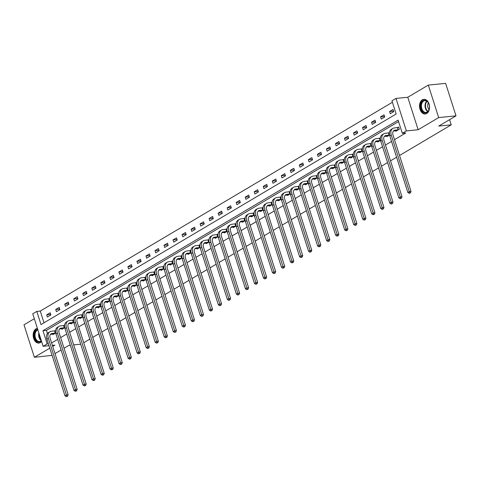 <?xml version="1.0" encoding="UTF-8"?>
<svg xmlns="http://www.w3.org/2000/svg" width="480" height="480" viewBox="0 0 480 480"><rect width="100%" height="100%" fill="white"/><g stroke="black" fill="none" stroke-linecap="round" stroke-linejoin="round"><path stroke-width="0.72" d="M422.346 99.798A7.374 4.986 -95.7 0 0 419.736 108.252A7.374 4.986 -95.7 0 0 425.256 113.982A7.374 4.986 -95.7 0 0 426.714 113.496A7.374 4.986 -95.7 0 0 429.324 105.048A7.374 4.986 -95.7 0 0 423.804 99.312A7.374 4.986 -95.7 0 0 422.346 99.798M37.416 328.41A7.374 4.986 -95.7 0 0 35.964 328.896A7.374 4.986 -95.7 0 0 33.36 337.344A7.374 4.986 -95.7 0 0 38.874 343.08A7.374 4.986 -95.7 0 0 40.332 342.594A7.374 4.986 -95.7 0 0 41.586 341.478M391.95 100.836L396 98.436L406.368 130.92L402.318 133.32L398.112 120.15L42.966 330.726L47.172 343.896L43.122 346.296L32.754 313.812L36.804 311.412L41.004 324.582L396.15 114.006L391.95 100.836M407.778 97.266L418.146 129.75L438.678 117.576L456 115.854L445.632 83.37L428.31 85.092L407.778 97.266L396 98.436M34.314 318.702L24 324.816L34.368 357.3L49.77 348.168M392.412 102.27L40.266 311.064L36.804 311.412M438.678 117.576L428.31 85.092M52.068 355.362L34.368 357.3M456 115.854L438.762 126.078L451.236 124.842L449.58 119.664M451.236 124.842L399.552 155.484M396.6 157.23L390.528 160.836M387.576 162.582L381.504 166.182M378.552 167.934L372.48 171.534M369.534 173.286L363.456 176.886M360.51 178.632L354.432 182.238M351.486 183.984L345.408 187.584M342.462 189.336L336.39 192.936M333.438 194.682L327.366 198.288M324.414 200.034L318.342 203.634M315.39 205.386L309.318 208.986M306.366 210.732L300.294 214.338M297.348 216.084L291.27 219.684M288.324 221.436L282.246 225.036M279.3 226.782L273.222 230.388M270.276 232.134L264.204 235.734M261.252 237.486L255.18 241.086M252.228 242.838L246.156 246.438M243.204 248.184L237.132 251.784M234.18 253.536L228.108 257.136M225.162 258.888L219.084 262.488M216.138 264.234L210.06 267.84M207.114 269.586L201.036 273.186M198.09 274.938L192.018 278.538M189.066 280.284L182.994 283.89M180.042 285.636L173.97 289.236M171.018 290.988L164.946 294.588M161.994 296.334L155.922 299.94M152.976 301.686L146.898 305.286M143.952 307.038L137.874 310.638M134.928 312.384L128.85 315.99M125.904 317.736L119.832 321.336M116.88 323.088L110.808 326.688M107.856 328.44L101.784 332.04M98.832 333.786L92.76 337.392M89.808 339.138L83.736 342.738M40.266 311.064L44.01 322.8M47.394 317.022L50.868 314.964L50.166 312.768L46.698 314.826L47.394 317.022M56.418 311.67L59.892 309.612L59.19 307.416L55.716 309.474L56.418 311.67M65.442 306.318L68.91 304.26L68.214 302.07L64.74 304.128L65.442 306.318M74.466 300.972L77.934 298.914L77.238 296.718L73.764 298.776L74.466 300.972M83.49 295.62L86.958 293.562L86.262 291.366L82.788 293.424L83.49 295.62M92.514 290.268L95.982 288.21L95.28 286.014L91.812 288.072L92.514 290.268M101.538 284.922L105.006 282.864L104.304 280.668L100.836 282.726L101.538 284.922M110.556 279.57L114.03 277.512L113.328 275.316L109.86 277.374L110.556 279.57M119.58 274.218L123.054 272.16L122.352 269.964L118.884 272.022L119.58 274.218M128.604 268.866L132.078 266.814L131.376 264.618L127.902 266.676L128.604 268.866M137.628 263.52L141.102 261.462L140.4 259.266L136.926 261.324L137.628 263.52M146.652 258.168L150.12 256.11L149.424 253.914L145.95 255.972L146.652 258.168M155.676 252.816L159.144 250.758L158.448 248.568L154.974 250.626L155.676 252.816M164.7 247.47L168.168 245.412L167.466 243.216L163.998 245.274L164.7 247.47M173.724 242.118L177.192 240.06L176.49 237.864L173.022 239.922L173.724 242.118M182.742 236.766L186.216 234.708L185.514 232.518L182.046 234.576L182.742 236.766M191.766 231.42L195.24 229.362L194.538 227.166L191.07 229.224L191.766 231.42M200.79 226.068L204.264 224.01L203.562 221.814L200.088 223.872L200.79 226.068M209.814 220.716L213.288 218.658L212.586 216.468L209.112 218.52L209.814 220.716M218.838 215.37L222.306 213.312L221.61 211.116L218.136 213.174L218.838 215.37M227.862 210.018L231.33 207.96L230.634 205.764L227.16 207.822L227.862 210.018M236.886 204.666L240.354 202.608L239.652 200.412L236.184 202.47L236.886 204.666M245.91 199.32L249.378 197.262L248.676 195.066L245.208 197.124L245.91 199.32M254.928 193.968L258.402 191.91L257.7 189.714L254.232 191.772L254.928 193.968M263.952 188.616L267.426 186.558L266.724 184.362L263.256 186.42L263.952 188.616M272.976 183.264L276.45 181.206L275.748 179.016L272.28 181.074L272.976 183.264M282 177.918L285.474 175.86L284.772 173.664L281.298 175.722L282 177.918M291.024 172.566L294.492 170.508L293.796 168.312L290.322 170.37L291.024 172.566M300.048 167.214L303.516 165.156L302.82 162.966L299.346 165.024L300.048 167.214M309.072 161.868L312.54 159.81L311.838 157.614L308.37 159.672L309.072 161.868M318.096 156.516L321.564 154.458L320.862 152.262L317.394 154.32L318.096 156.516M327.12 151.164L330.588 149.106L329.886 146.916L326.418 148.968L327.12 151.164M336.138 145.818L339.612 143.76L338.91 141.564L335.442 143.622L336.138 145.818M345.162 140.466L348.636 138.408L347.934 136.212L344.466 138.27L345.162 140.466M354.186 135.114L357.66 133.056L356.958 130.86L353.484 132.918L354.186 135.114M363.21 129.768L366.678 127.71L365.982 125.514L362.508 127.572L363.21 129.768M372.234 124.416L375.702 122.358L375.006 120.162L371.532 122.22L372.234 124.416M381.258 119.064L384.726 117.006L384.024 114.81L380.556 116.868L381.258 119.064M390.282 113.712L393.75 111.654L393.048 109.464L389.58 111.522L390.282 113.712M51.618 342.966L57.69 339.366M60.642 337.62L66.714 334.014M69.666 332.268L75.738 328.668M78.684 326.916L84.762 323.316M87.708 321.57L93.786 317.964M96.732 316.218L102.81 312.618M105.756 310.866L111.834 307.266M114.78 305.52L120.852 301.914M123.804 300.168L129.876 296.568M132.828 294.816L138.9 291.216M141.852 289.47L147.924 285.864M150.87 284.118L156.948 280.518M159.894 278.766L165.972 275.166M168.918 273.414L174.996 269.814M177.942 268.068L184.02 264.462M186.966 262.716L193.038 259.116M195.99 257.364L202.062 253.764M205.014 252.018L211.086 248.412M214.038 246.666L220.11 243.066M223.056 241.314L229.134 237.714M232.08 235.968L238.158 232.362M241.104 230.616L247.182 227.016M250.128 225.264L256.206 221.664M259.152 219.918L265.224 216.312M268.176 214.566L274.248 210.966M277.2 209.214L283.272 205.614M286.224 203.862L292.296 200.262M295.248 198.516L301.32 194.91M304.266 193.164L310.344 189.564M313.29 187.812L319.368 184.212M322.314 182.466L328.392 178.86M331.338 177.114L337.41 173.514M340.362 171.762L346.434 168.162M349.386 166.416L355.458 162.81M358.41 161.064L364.482 157.464M367.434 155.712L373.506 152.112M376.452 150.366L382.53 146.76M385.476 145.014L391.554 141.414M394.5 139.662L405.78 132.972L402.318 133.32M398.574 121.59L46.434 330.384L47.442 333.546M52.848 334.092L52.998 334.578L55.698 332.976M55.59 330.432L54.828 330.882M61.866 328.746L62.022 329.226L64.722 327.63M64.614 325.086L63.852 325.536M70.89 323.394L71.046 323.88L73.746 322.278M73.638 319.734L72.876 320.184M79.914 318.042L80.07 318.528L82.77 316.926M82.662 314.382L81.9 314.832M88.938 312.696L89.094 313.176L91.794 311.58M91.68 309.03L90.924 309.48M97.962 307.344L98.118 307.83L100.818 306.228M100.704 303.684L99.948 304.134M106.986 301.992L107.142 302.478L109.842 300.876M109.728 298.332L108.972 298.782M116.01 296.646L116.16 297.126L118.866 295.524M118.752 292.98L117.996 293.43M125.034 291.294L125.184 291.78L127.884 290.178M127.776 287.634L127.014 288.084M134.052 285.942L134.208 286.428L136.908 284.826M136.8 282.282L136.038 282.732M143.076 280.596L143.232 281.076L145.932 279.474M145.824 276.93L145.062 277.38M152.1 275.244L152.256 275.73L154.956 274.128M154.848 271.584L154.086 272.034M161.124 269.892L161.28 270.378L163.98 268.776M163.866 266.232L163.11 266.682M170.148 264.54L170.304 265.026L173.004 263.424M172.89 260.88L172.134 261.33M179.172 259.194L179.328 259.68L182.028 258.078M181.914 255.534L181.158 255.984M188.196 253.842L188.346 254.328L191.052 252.726M190.938 250.182L190.182 250.632M197.22 248.49L197.37 248.976L200.07 247.374M199.962 244.83L199.206 245.28M206.238 243.144L206.394 243.624L209.094 242.028M208.986 239.484L208.224 239.928M215.262 237.792L215.418 238.278L218.118 236.676M218.01 234.132L217.248 234.582M224.286 232.44L224.442 232.926L227.142 231.324M227.034 228.78L226.272 229.23M233.31 227.094L233.466 227.574L236.166 225.972M236.052 223.428L235.296 223.878M242.334 221.742L242.49 222.228L245.19 220.626M245.076 218.082L244.32 218.532M251.358 216.39L251.514 216.876L254.214 215.274M254.1 212.73L253.344 213.18M260.382 211.044L260.532 211.524L263.238 209.922M263.124 207.378L262.368 207.828M269.406 205.692L269.556 206.178L272.256 204.576M272.148 202.032L271.392 202.482M278.424 200.34L278.58 200.826L281.28 199.224M281.172 196.68L280.41 197.13M287.448 194.988L287.604 195.474L290.304 193.872M290.196 191.328L289.434 191.778M296.472 189.642L296.628 190.128L299.328 188.526M299.22 185.982L298.458 186.432M305.496 184.29L305.652 184.776L308.352 183.174M308.238 180.63L307.482 181.08M314.52 178.938L314.676 179.424L317.376 177.822M317.262 175.278L316.506 175.728M323.544 173.592L323.7 174.072L326.4 172.476M326.286 169.932L325.53 170.376M332.568 168.24L332.718 168.726L335.424 167.124M335.31 164.58L334.554 165.03M341.592 162.888L341.742 163.374L344.442 161.772M344.334 159.228L343.578 159.678M350.61 157.542L350.766 158.022L353.466 156.42M353.358 153.876L352.596 154.326M359.634 152.19L359.79 152.676L362.49 151.074M362.382 148.53L361.62 148.98M368.658 146.838L368.814 147.324L371.514 145.722M371.406 143.178L370.644 143.628M377.682 141.492L377.838 141.972L380.538 140.37M380.424 137.826L379.668 138.276M386.706 136.14L386.862 136.626L389.562 135.024M389.448 132.48L388.692 132.93M395.73 130.788L395.886 131.274L399.354 129.216L398.652 127.02L397.716 127.578M418.146 129.75L406.368 130.92M48.366 343.776L47.172 343.896M52.716 346.422L54.9 345.126L52.386 345.378M48.984 345.714L43.122 346.296M70.29 345.228L68.928 345.366L64.038 348.264M61.086 350.01L55.014 353.61M73.692 344.892L80.694 344.196M46.434 330.384L42.966 330.726M50.694 314.43L46.698 314.826M59.718 309.078L55.716 309.474M68.742 303.726L64.74 304.128M77.766 298.38L73.764 298.776M86.79 293.028L82.788 293.424M95.814 287.676L91.812 288.072M104.838 282.33L100.836 282.726M113.856 276.978L109.86 277.374M122.88 271.626L118.884 272.022M131.904 266.28L127.902 266.676M140.928 260.928L136.926 261.324M149.952 255.576L145.95 255.972M158.976 250.224L154.974 250.626M168 244.878L163.998 245.274M177.024 239.526L173.022 239.922M186.042 234.174L182.046 234.576M195.066 228.828L191.07 229.224M204.09 223.476L200.088 223.872M213.114 218.124L209.112 218.52M222.138 212.778L218.136 213.174M231.162 207.426L227.16 207.822M240.186 202.074L236.184 202.47M249.21 196.728L245.208 197.124M258.234 191.376L254.232 191.772M267.252 186.024L263.256 186.42M276.276 180.672L272.28 181.074M285.3 175.326L281.298 175.722M294.324 169.974L290.322 170.37M303.348 164.622L299.346 165.024M312.372 159.276L308.37 159.672M321.396 153.924L317.394 154.32M330.42 148.572L326.418 148.968M339.438 143.226L335.442 143.622M348.462 137.874L344.466 138.27M357.486 132.522L353.484 132.918M366.51 127.176L362.508 127.572M375.534 121.824L371.532 122.22M384.558 116.472L380.556 116.868M393.582 111.126L389.58 111.522M55.53 333.078L52.152 333.45A4.728 3.318 59.3 0 0 51.144 333.774A4.728 3.318 59.3 0 0 50.088 338.184L68.148 394.764L67.56 396.216L66.288 396.63L67.56 396.216M53.94 334.02L50.706 334.308A4.728 3.318 59.3 0 0 50.502 334.338M66.288 396.63L64.968 395.796L66.414 394.938L48.36 338.352A7.086 4.98 -120.7 0 1 49.938 331.74A7.086 4.98 -120.7 0 1 51.45 331.254L55.554 330.72M64.968 395.796L46.914 339.21A7.086 4.98 -120.7 0 1 48.492 332.598L49.938 331.74M66.864 396.288L66.414 394.938L68.148 394.764M55.242 333.144L54.54 330.948M41.418 340.95A6.378 4.314 84.3 0 1 36.27 340.656A6.378 4.314 84.3 0 1 34.44 334.032A6.378 4.314 84.3 0 1 37.728 329.394M37.89 329.898A5.904 3.996 -95.7 0 0 35.076 334.308A5.904 3.996 -95.7 0 0 36.792 340.254A5.904 3.996 -95.7 0 0 39.63 341.532A5.904 3.996 -95.7 0 0 41.346 340.734M37.44 328.5A7.326 4.95 -95.7 0 0 33.792 333.888A7.326 4.95 -95.7 0 0 35.904 341.394A7.326 4.95 -95.7 0 0 39.426 342.978A7.326 4.95 -95.7 0 0 39.432 342.978L39.432 342.978M426.978 112.518A6.378 4.314 84.3 0 1 421.182 108.906A6.378 4.314 84.3 0 1 423.192 100.668A6.378 4.314 84.3 0 1 428.772 103.68A6.378 4.314 84.3 0 1 429.276 108.72A6.378 4.314 84.3 0 1 426.978 112.518M428.808 103.776A5.904 3.996 -95.7 0 0 424.848 100.68A5.904 3.996 -95.7 0 0 423.678 101.07A5.904 3.996 -95.7 0 0 421.59 107.844A5.904 3.996 -95.7 0 0 426.012 112.434A5.904 3.996 -95.7 0 0 427.182 112.044A5.904 3.996 -95.7 0 0 429.294 108.624M429.054 109.512A4.206 2.844 84.3 0 1 428.406 102.954M424.362 99.306L424.368 99.306A7.326 4.95 -95.7 0 0 424.362 99.306A7.326 4.95 -95.7 0 0 422.91 99.786A7.326 4.95 -95.7 0 0 420.324 108.186A7.326 4.95 -95.7 0 0 425.808 113.88A7.326 4.95 -95.7 0 0 425.814 113.88L425.814 113.88M64.554 327.726L61.176 328.098A4.728 3.318 59.3 0 0 60.168 328.422A4.728 3.318 59.3 0 0 59.112 332.832L77.172 389.418L76.584 390.864L75.312 391.278L76.584 390.864M62.964 328.674L59.73 328.956A4.728 3.318 59.3 0 0 59.52 328.986M75.312 391.278L73.992 390.444L75.438 389.586L57.378 333.006A7.086 4.98 -120.7 0 1 58.962 326.394A7.086 4.98 -120.7 0 1 60.474 325.902L64.578 325.368M73.992 390.444L55.932 333.864A7.086 4.98 -120.7 0 1 57.516 327.252L58.962 326.394M75.888 390.936L75.438 389.586L77.172 389.418M64.266 327.792L63.564 325.596M73.578 322.38L70.2 322.752A4.728 3.318 59.3 0 0 69.192 323.076A4.728 3.318 59.3 0 0 68.136 327.48L86.196 384.066L85.608 385.518L84.336 385.926L85.608 385.518M71.988 323.322L68.754 323.604A4.728 3.318 59.3 0 0 68.544 323.634M84.336 385.926L83.016 385.098L84.462 384.24L66.402 327.654A7.086 4.98 -120.7 0 1 67.986 321.042A7.086 4.98 -120.7 0 1 69.498 320.556L73.602 320.022M83.016 385.098L64.956 328.512A7.086 4.98 -120.7 0 1 66.54 321.9L67.986 321.042M84.912 385.584L84.462 384.24L86.196 384.066M73.29 322.44L72.588 320.25M82.602 317.028L79.224 317.4A4.728 3.318 59.3 0 0 78.216 317.724A4.728 3.318 59.3 0 0 77.16 322.134L95.22 378.714L94.626 380.166L93.36 380.58L94.626 380.166M81.006 317.97L77.778 318.258A4.728 3.318 59.3 0 0 77.568 318.288M93.36 380.58L92.04 379.746L93.486 378.888L75.426 322.302A7.086 4.98 -120.7 0 1 77.01 315.69A7.086 4.98 -120.7 0 1 78.522 315.204L82.626 314.67M92.04 379.746L73.98 323.16A7.086 4.98 -120.7 0 1 75.564 316.548L77.01 315.69M93.936 380.232L93.486 378.888L95.22 378.714M82.308 317.094L81.612 314.898M91.626 311.676L88.248 312.048A4.728 3.318 59.3 0 0 87.24 312.372A4.728 3.318 59.3 0 0 86.184 316.782L104.238 373.368L103.65 374.814L102.378 375.228L103.65 374.814M90.03 312.624L86.802 312.906A4.728 3.318 59.3 0 0 86.592 312.936M102.378 375.228L101.064 374.394L102.51 373.536L84.45 316.956A7.086 4.98 -120.7 0 1 86.034 310.344A7.086 4.98 -120.7 0 1 87.546 309.852L91.65 309.318M101.064 374.394L83.004 317.814A7.086 4.98 -120.7 0 1 84.588 311.202L86.034 310.344M102.96 374.886L102.51 373.536L104.238 373.368M91.332 311.742L90.636 309.546M100.65 306.33L97.272 306.696A4.728 3.318 59.3 0 0 96.258 307.026A4.728 3.318 59.3 0 0 95.208 311.43L113.262 368.016L112.674 369.468L111.402 369.876L112.674 369.468M99.054 307.272L95.826 307.554A4.728 3.318 59.3 0 0 95.616 307.584M111.402 369.876L110.088 369.042L111.534 368.19L93.474 311.604A7.086 4.98 -120.7 0 1 95.058 304.992A7.086 4.98 -120.7 0 1 96.57 304.506L100.674 303.972M110.088 369.042L92.028 312.462A7.086 4.98 -120.7 0 1 93.612 305.85L95.058 304.992M111.984 369.534L111.534 368.19L113.262 368.016M100.356 306.39L99.654 304.2M109.668 300.978L106.29 301.35A4.728 3.318 59.3 0 0 105.282 301.674A4.728 3.318 59.3 0 0 104.232 306.084L122.286 362.664L121.698 364.116L120.426 364.53L121.698 364.116M108.078 301.92L104.844 302.208A4.728 3.318 59.3 0 0 104.64 302.232M120.426 364.53L119.112 363.696L120.558 362.838L102.498 306.252A7.086 4.98 -120.7 0 1 104.076 299.64A7.086 4.98 -120.7 0 1 105.594 299.154L109.692 298.62M119.112 363.696L101.052 307.11A7.086 4.98 -120.7 0 1 102.63 300.498L104.076 299.64M121.008 364.182L120.558 362.838L122.286 362.664M109.38 301.044L108.678 298.848M118.692 295.626L115.314 295.998A4.728 3.318 59.3 0 0 114.306 296.322A4.728 3.318 59.3 0 0 113.25 300.732L131.31 357.318L130.722 358.764L129.45 359.178L130.722 358.764M117.102 296.574L113.868 296.856A4.728 3.318 59.3 0 0 113.664 296.886M129.45 359.178L128.13 358.344L129.576 357.486L111.522 300.906A7.086 4.98 -120.7 0 1 113.1 294.294A7.086 4.98 -120.7 0 1 114.618 293.802L118.716 293.268M128.13 358.344L110.076 301.758A7.086 4.98 -120.7 0 1 111.654 295.146L113.1 294.294M130.026 358.836L129.576 357.486L131.31 357.318M118.404 295.692L117.702 293.496M127.716 290.274L124.338 290.646A4.728 3.318 59.3 0 0 123.33 290.976A4.728 3.318 59.3 0 0 122.274 295.38L140.334 351.966L139.746 353.418L138.474 353.826L139.746 353.418M126.126 291.222L122.892 291.504A4.728 3.318 59.3 0 0 122.688 291.534M138.474 353.826L137.154 352.992L138.6 352.134L120.546 295.554A7.086 4.98 -120.7 0 1 122.124 288.942A7.086 4.98 -120.7 0 1 123.636 288.456L127.74 287.922M137.154 352.992L119.1 296.412A7.086 4.98 -120.7 0 1 120.678 289.8L122.124 288.942M139.05 353.484L138.6 352.134L140.334 351.966M127.428 290.34L126.726 288.15M136.74 284.928L133.362 285.3A4.728 3.318 59.3 0 0 132.354 285.624A4.728 3.318 59.3 0 0 131.298 290.034L149.358 346.614L148.77 348.066L147.498 348.474L148.77 348.066M135.15 285.87L131.916 286.158A4.728 3.318 59.3 0 0 131.706 286.182M147.498 348.474L146.178 347.646L147.624 346.788L129.564 290.202A7.086 4.98 -120.7 0 1 131.148 283.59A7.086 4.98 -120.7 0 1 132.66 283.104L136.764 282.57M146.178 347.646L128.118 291.06A7.086 4.98 -120.7 0 1 129.702 284.448L131.148 283.59M148.074 348.132L147.624 346.788L149.358 346.614M136.452 284.994L135.75 282.798M145.764 279.576L142.386 279.948A4.728 3.318 59.3 0 0 141.378 280.272A4.728 3.318 59.3 0 0 140.322 284.682L158.382 341.262L157.794 342.714L156.522 343.128L157.794 342.714M144.174 280.518L140.94 280.806A4.728 3.318 59.3 0 0 140.73 280.836M156.522 343.128L155.202 342.294L156.648 341.436L138.588 284.856A7.086 4.98 -120.7 0 1 140.172 278.238A7.086 4.98 -120.7 0 1 141.684 277.752L145.788 277.218M155.202 342.294L137.142 285.708A7.086 4.98 -120.7 0 1 138.726 279.096L140.172 278.238M157.098 342.786L156.648 341.436L158.382 341.262M145.476 279.642L144.774 277.446M154.788 274.224L151.41 274.596A4.728 3.318 59.3 0 0 150.402 274.92A4.728 3.318 59.3 0 0 149.346 279.33L167.406 335.916L166.812 337.362L165.546 337.776L166.812 337.362M153.192 275.172L149.964 275.454A4.728 3.318 59.3 0 0 149.754 275.484M165.546 337.776L164.226 336.942L165.672 336.084L147.612 279.504A7.086 4.98 -120.7 0 1 149.196 272.892A7.086 4.98 -120.7 0 1 150.708 272.4L154.812 271.872M164.226 336.942L146.166 280.362A7.086 4.98 -120.7 0 1 147.75 273.75L149.196 272.892M166.122 337.434L165.672 336.084L167.406 335.916M154.494 274.29L153.798 272.094M163.812 268.878L160.434 269.25A4.728 3.318 59.3 0 0 159.426 269.574A4.728 3.318 59.3 0 0 158.37 273.978L176.424 330.564L175.836 332.016L174.564 332.424L175.836 332.016M162.216 269.82L158.988 270.108A4.728 3.318 59.3 0 0 158.778 270.132M174.564 332.424L173.25 331.596L174.696 330.738L156.636 274.152A7.086 4.98 -120.7 0 1 158.22 267.54A7.086 4.98 -120.7 0 1 159.732 267.054L163.836 266.52M173.25 331.596L155.19 275.01A7.086 4.98 -120.7 0 1 156.774 268.398L158.22 267.54M175.146 332.082L174.696 330.738L176.424 330.564M163.518 268.944L162.822 266.748M172.836 263.526L169.458 263.898A4.728 3.318 59.3 0 0 168.444 264.222A4.728 3.318 59.3 0 0 167.394 268.632L185.448 325.212L184.86 326.664L183.588 327.078L184.86 326.664M171.24 264.468L168.012 264.756A4.728 3.318 59.3 0 0 167.802 264.786M183.588 327.078L182.274 326.244L183.72 325.386L165.66 268.8A7.086 4.98 -120.7 0 1 167.244 262.188A7.086 4.98 -120.7 0 1 168.756 261.702L172.86 261.168M182.274 326.244L164.214 269.658A7.086 4.98 -120.7 0 1 165.798 263.046L167.244 262.188M184.17 326.736L183.72 325.386L185.448 325.212M172.542 263.592L171.84 261.396M181.854 258.174L178.476 258.546A4.728 3.318 59.3 0 0 177.468 258.87A4.728 3.318 59.3 0 0 176.418 263.28L194.472 319.866L193.884 321.312L192.612 321.726L193.884 321.312M180.264 259.122L177.03 259.404A4.728 3.318 59.3 0 0 176.826 259.434M192.612 321.726L191.298 320.892L192.744 320.034L174.684 263.454A7.086 4.98 -120.7 0 1 176.262 256.842A7.086 4.98 -120.7 0 1 177.78 256.35L181.884 255.822M191.298 320.892L173.238 264.312A7.086 4.98 -120.7 0 1 174.816 257.7L176.262 256.842M193.194 321.384L192.744 320.034L194.472 319.866M181.566 258.24L180.864 256.044M190.878 252.828L187.5 253.2A4.728 3.318 59.3 0 0 186.492 253.524A4.728 3.318 59.3 0 0 185.436 257.928L203.496 314.514L202.908 315.966L201.636 316.374L202.908 315.966M189.288 253.77L186.054 254.052A4.728 3.318 59.3 0 0 185.85 254.082M201.636 316.374L200.316 315.546L201.762 314.688L183.708 258.102A7.086 4.98 -120.7 0 1 185.286 251.49A7.086 4.98 -120.7 0 1 186.804 251.004L190.902 250.47M200.316 315.546L182.262 258.96A7.086 4.98 -120.7 0 1 183.84 252.348L185.286 251.49M202.212 316.032L201.762 314.688L203.496 314.514M190.59 252.888L189.888 250.698M199.902 247.476L196.524 247.848A4.728 3.318 59.3 0 0 195.516 248.172A4.728 3.318 59.3 0 0 194.46 252.582L212.52 309.162L211.932 310.614L210.66 311.028L211.932 310.614M198.312 248.418L195.078 248.706A4.728 3.318 59.3 0 0 194.874 248.736M210.66 311.028L209.34 310.194L210.786 309.336L192.732 252.75A7.086 4.98 -120.7 0 1 194.31 246.138A7.086 4.98 -120.7 0 1 195.822 245.652L199.926 245.118M209.34 310.194L191.286 253.608A7.086 4.98 -120.7 0 1 192.864 246.996L194.31 246.138M211.236 310.68L210.786 309.336L212.52 309.162M199.614 247.542L198.912 245.346M208.926 242.124L205.548 242.496A4.728 3.318 59.3 0 0 204.54 242.82A4.728 3.318 59.3 0 0 203.484 247.23L221.544 303.816L220.956 305.262L219.684 305.676L220.956 305.262M207.336 243.072L204.102 243.354A4.728 3.318 59.3 0 0 203.892 243.384M219.684 305.676L218.364 304.842L219.81 303.984L201.75 247.404A7.086 4.98 -120.7 0 1 203.334 240.792A7.086 4.98 -120.7 0 1 204.846 240.3L208.95 239.766M218.364 304.842L200.304 248.262A7.086 4.98 -120.7 0 1 201.888 241.65L203.334 240.792M220.26 305.334L219.81 303.984L221.544 303.816M208.638 242.19L207.936 239.994M217.95 236.778L214.572 237.144A4.728 3.318 59.3 0 0 213.564 237.474A4.728 3.318 59.3 0 0 212.508 241.878L230.568 298.464L229.98 299.916L228.708 300.324L229.98 299.916M216.36 237.72L213.126 238.002A4.728 3.318 59.3 0 0 212.916 238.032M228.708 300.324L227.388 299.49L228.834 298.638L210.774 242.052A7.086 4.98 -120.7 0 1 212.358 235.44A7.086 4.98 -120.7 0 1 213.87 234.954L217.974 234.42M227.388 299.49L209.328 242.91A7.086 4.98 -120.7 0 1 210.912 236.298L212.358 235.44M229.284 299.982L228.834 298.638L230.568 298.464M217.662 236.838L216.96 234.648M226.974 231.426L223.596 231.798A4.728 3.318 59.3 0 0 222.588 232.122A4.728 3.318 59.3 0 0 221.532 236.532L239.592 293.112L238.998 294.564L237.732 294.978L238.998 294.564M225.378 232.368L222.15 232.656A4.728 3.318 59.3 0 0 221.94 232.68M237.732 294.978L236.412 294.144L237.858 293.286L219.798 236.7A7.086 4.98 -120.7 0 1 221.382 230.088A7.086 4.98 -120.7 0 1 222.894 229.602L226.998 229.068M236.412 294.144L218.352 237.558A7.086 4.98 -120.7 0 1 219.936 230.946L221.382 230.088M238.308 294.63L237.858 293.286L239.592 293.112M226.68 231.492L225.984 229.296M235.998 226.074L232.62 226.446A4.728 3.318 59.3 0 0 231.612 226.77A4.728 3.318 59.3 0 0 230.556 231.18L248.61 287.766L248.022 289.212L246.75 289.626L248.022 289.212M234.402 227.022L231.174 227.304A4.728 3.318 59.3 0 0 230.964 227.334M246.75 289.626L245.436 288.792L246.882 287.934L228.822 231.354A7.086 4.98 -120.7 0 1 230.406 224.742A7.086 4.98 -120.7 0 1 231.918 224.25L236.022 223.716M245.436 288.792L227.376 232.212A7.086 4.98 -120.7 0 1 228.96 225.594L230.406 224.742M247.332 289.284L246.882 287.934L248.61 287.766M235.704 226.14L235.008 223.944M245.022 220.728L241.644 221.094A4.728 3.318 59.3 0 0 240.63 221.424A4.728 3.318 59.3 0 0 239.58 225.828L257.634 282.414L257.046 283.866L255.774 284.274L257.046 283.866M243.426 221.67L240.198 221.952A4.728 3.318 59.3 0 0 239.988 221.982M255.774 284.274L254.46 283.44L255.906 282.588L237.846 226.002A7.086 4.98 -120.7 0 1 239.43 219.39A7.086 4.98 -120.7 0 1 240.942 218.904L245.046 218.37M254.46 283.44L236.4 226.86A7.086 4.98 -120.7 0 1 237.984 220.248L239.43 219.39M256.356 283.932L255.906 282.588L257.634 282.414M244.728 220.788L244.026 218.598M254.046 215.376L250.662 215.748A4.728 3.318 59.3 0 0 249.654 216.072A4.728 3.318 59.3 0 0 248.604 220.482L266.658 277.062L266.07 278.514L264.798 278.922L266.07 278.514M252.45 216.318L249.216 216.606A4.728 3.318 59.3 0 0 249.012 216.63M264.798 278.922L263.484 278.094L264.93 277.236L246.87 220.65A7.086 4.98 -120.7 0 1 248.448 214.038A7.086 4.98 -120.7 0 1 249.966 213.552L254.07 213.018M263.484 278.094L245.424 221.508A7.086 4.98 -120.7 0 1 247.002 214.896L248.448 214.038M265.38 278.58L264.93 277.236L266.658 277.062M253.752 215.442L253.05 213.246M263.064 210.024L259.686 210.396A4.728 3.318 59.3 0 0 258.678 210.72A4.728 3.318 59.3 0 0 257.622 215.13L275.682 271.71L275.094 273.162L273.822 273.576L275.094 273.162M261.474 210.972L258.24 211.254A4.728 3.318 59.3 0 0 258.036 211.284M273.822 273.576L272.502 272.742L273.948 271.884L255.894 215.304A7.086 4.98 -120.7 0 1 257.472 208.686A7.086 4.98 -120.7 0 1 258.99 208.2L263.088 207.666M272.502 272.742L254.448 216.156A7.086 4.98 -120.7 0 1 256.026 209.544L257.472 208.686M274.398 273.234L273.948 271.884L275.682 271.71M262.776 210.09L262.074 207.894M272.088 204.672L268.71 205.044A4.728 3.318 59.3 0 0 267.702 205.374A4.728 3.318 59.3 0 0 266.646 209.778L284.706 266.364L284.118 267.81L282.846 268.224L284.118 267.81M270.498 205.62L267.264 205.902A4.728 3.318 59.3 0 0 267.06 205.932M282.846 268.224L281.526 267.39L282.972 266.532L264.918 209.952A7.086 4.98 -120.7 0 1 266.496 203.34A7.086 4.98 -120.7 0 1 268.008 202.854L272.112 202.32M281.526 267.39L263.472 210.81A7.086 4.98 -120.7 0 1 265.05 204.198L266.496 203.34M283.422 267.882L282.972 266.532L284.706 266.364M271.8 204.738L271.098 202.542M281.112 199.326L277.734 199.698A4.728 3.318 59.3 0 0 276.726 200.022A4.728 3.318 59.3 0 0 275.67 204.432L293.73 261.012L293.142 262.464L291.87 262.872L293.142 262.464M279.522 200.268L276.288 200.556A4.728 3.318 59.3 0 0 276.078 200.58M291.87 262.872L290.55 262.044L291.996 261.186L273.936 204.6A7.086 4.98 -120.7 0 1 275.52 197.988A7.086 4.98 -120.7 0 1 277.032 197.502L281.136 196.968M290.55 262.044L272.49 205.458A7.086 4.98 -120.7 0 1 274.074 198.846L275.52 197.988M292.446 262.53L291.996 261.186L293.73 261.012M280.824 199.392L280.122 197.196M290.136 193.974L286.758 194.346A4.728 3.318 59.3 0 0 285.75 194.67A4.728 3.318 59.3 0 0 284.694 199.08L302.754 255.66L302.166 257.112L300.894 257.526L302.166 257.112M288.546 194.916L285.312 195.204A4.728 3.318 59.3 0 0 285.102 195.234M300.894 257.526L299.574 256.692L301.02 255.834L282.96 199.248A7.086 4.98 -120.7 0 1 284.544 192.636A7.086 4.98 -120.7 0 1 286.056 192.15L290.16 191.616M299.574 256.692L281.514 200.106A7.086 4.98 -120.7 0 1 283.098 193.494L284.544 192.636M301.47 257.184L301.02 255.834L302.754 255.66M289.848 194.04L289.146 191.844M299.16 188.622L295.782 188.994A4.728 3.318 59.3 0 0 294.774 189.318A4.728 3.318 59.3 0 0 293.718 193.728L311.778 250.314L311.184 251.76L309.918 252.174L311.184 251.76M297.564 189.57L294.336 189.852A4.728 3.318 59.3 0 0 294.126 189.882M309.918 252.174L308.598 251.34L310.044 250.482L291.984 193.902A7.086 4.98 -120.7 0 1 293.568 187.29A7.086 4.98 -120.7 0 1 295.08 186.798L299.184 186.27M308.598 251.34L290.538 194.76A7.086 4.98 -120.7 0 1 292.122 188.148L293.568 187.29M310.494 251.832L310.044 250.482L311.778 250.314M298.866 188.688L298.17 186.492M308.184 183.276L304.806 183.648A4.728 3.318 59.3 0 0 303.798 183.972A4.728 3.318 59.3 0 0 302.742 188.376L320.802 244.962L320.208 246.414L318.936 246.822L320.208 246.414M306.588 184.218L303.36 184.5A4.728 3.318 59.3 0 0 303.15 184.53M318.936 246.822L317.622 245.994L319.068 245.136L301.008 188.55A7.086 4.98 -120.7 0 1 302.592 181.938A7.086 4.98 -120.7 0 1 304.104 181.452L308.208 180.918M317.622 245.994L299.562 189.408A7.086 4.98 -120.7 0 1 301.146 182.796L302.592 181.938M319.518 246.48L319.068 245.136L320.802 244.962M307.89 183.342L307.194 181.146M317.208 177.924L313.83 178.296A4.728 3.318 59.3 0 0 312.816 178.62A4.728 3.318 59.3 0 0 311.766 183.03L329.82 239.61L329.232 241.062L327.96 241.476L329.232 241.062M315.612 178.866L312.384 179.154A4.728 3.318 59.3 0 0 312.174 179.184M327.96 241.476L326.646 240.642L328.092 239.784L310.032 183.198A7.086 4.98 -120.7 0 1 311.616 176.586A7.086 4.98 -120.7 0 1 313.128 176.1L317.232 175.566M326.646 240.642L308.586 184.056A7.086 4.98 -120.7 0 1 310.17 177.444L311.616 176.586M328.542 241.128L328.092 239.784L329.82 239.61M316.914 177.99L316.212 175.794M326.232 172.572L322.848 172.944A4.728 3.318 59.3 0 0 321.84 173.268A4.728 3.318 59.3 0 0 320.79 177.678L338.844 234.264L338.256 235.71L336.984 236.124L338.256 235.71M324.636 173.52L321.402 173.802A4.728 3.318 59.3 0 0 321.198 173.832M336.984 236.124L335.67 235.29L337.116 234.432L319.056 177.852A7.086 4.98 -120.7 0 1 320.634 171.24A7.086 4.98 -120.7 0 1 322.152 170.748L326.256 170.214M335.67 235.29L317.61 178.71A7.086 4.98 -120.7 0 1 319.188 172.098L320.634 171.24M337.566 235.782L337.116 234.432L338.844 234.264M325.938 172.638L325.236 170.442M335.25 167.226L331.872 167.592A4.728 3.318 59.3 0 0 330.864 167.922A4.728 3.318 59.3 0 0 329.808 172.326L347.868 228.912L347.28 230.364L346.008 230.772L347.28 230.364M333.66 168.168L330.426 168.45A4.728 3.318 59.3 0 0 330.222 168.48M346.008 230.772L344.688 229.938L346.134 229.086L328.08 172.5A7.086 4.98 -120.7 0 1 329.658 165.888A7.086 4.98 -120.7 0 1 331.176 165.402L335.274 164.868M344.688 229.938L326.634 173.358A7.086 4.98 -120.7 0 1 328.212 166.746L329.658 165.888M346.584 230.43L346.134 229.086L347.868 228.912M334.962 167.286L334.26 165.096M344.274 161.874L340.896 162.246A4.728 3.318 59.3 0 0 339.888 162.57A4.728 3.318 59.3 0 0 338.832 166.98L356.892 223.56L356.304 225.012L355.032 225.426L356.304 225.012M342.684 162.816L339.45 163.104A4.728 3.318 59.3 0 0 339.246 163.134M355.032 225.426L353.712 224.592L355.158 223.734L337.104 167.148A7.086 4.98 -120.7 0 1 338.682 160.536A7.086 4.98 -120.7 0 1 340.194 160.05L344.298 159.516M353.712 224.592L335.658 168.006A7.086 4.98 -120.7 0 1 337.236 161.394L338.682 160.536M355.608 225.078L355.158 223.734L356.892 223.56M343.986 161.94L343.284 159.744M353.298 156.522L349.92 156.894A4.728 3.318 59.3 0 0 348.912 157.218A4.728 3.318 59.3 0 0 347.856 161.628L365.916 218.214L365.328 219.66L364.056 220.074L365.328 219.66M351.708 157.47L348.474 157.752A4.728 3.318 59.3 0 0 348.27 157.782M364.056 220.074L362.736 219.24L364.182 218.382L346.128 161.802A7.086 4.98 -120.7 0 1 347.706 155.19A7.086 4.98 -120.7 0 1 349.218 154.698L353.322 154.164M362.736 219.24L344.682 162.66A7.086 4.98 -120.7 0 1 346.26 156.042L347.706 155.19M364.632 219.732L364.182 218.382L365.916 218.214M353.01 156.588L352.308 154.392M362.322 151.176L358.944 151.542A4.728 3.318 59.3 0 0 357.936 151.872A4.728 3.318 59.3 0 0 356.88 156.276L374.94 212.862L374.352 214.314L373.08 214.722L374.352 214.314M360.732 152.118L357.498 152.4A4.728 3.318 59.3 0 0 357.288 152.43M373.08 214.722L371.76 213.888L373.206 213.036L355.146 156.45A7.086 4.98 -120.7 0 1 356.73 149.838A7.086 4.98 -120.7 0 1 358.242 149.352L362.346 148.818M371.76 213.888L353.7 157.308A7.086 4.98 -120.7 0 1 355.284 150.696L356.73 149.838M373.656 214.38L373.206 213.036L374.94 212.862M362.034 151.236L361.332 149.046M371.346 145.824L367.968 146.196A4.728 3.318 59.3 0 0 366.96 146.52A4.728 3.318 59.3 0 0 365.904 150.93L383.964 207.51L383.37 208.962L382.104 209.37L383.37 208.962M369.75 146.766L366.522 147.054A4.728 3.318 59.3 0 0 366.312 147.078M382.104 209.37L380.784 208.542L382.23 207.684L364.17 151.098A7.086 4.98 -120.7 0 1 365.754 144.486A7.086 4.98 -120.7 0 1 367.266 144L371.37 143.466M380.784 208.542L362.724 151.956A7.086 4.98 -120.7 0 1 364.308 145.344L365.754 144.486M382.68 209.028L382.23 207.684L383.964 207.51M371.052 145.89L370.356 143.694M380.37 140.472L376.992 140.844A4.728 3.318 59.3 0 0 375.984 141.168A4.728 3.318 59.3 0 0 374.928 145.578L392.988 202.164L392.394 203.61L391.122 204.024L392.394 203.61M378.774 141.42L375.546 141.702A4.728 3.318 59.3 0 0 375.336 141.732M391.122 204.024L389.808 203.19L391.254 202.332L373.194 145.752A7.086 4.98 -120.7 0 1 374.778 139.14A7.086 4.98 -120.7 0 1 376.29 138.648L380.394 138.114M389.808 203.19L371.748 146.604A7.086 4.98 -120.7 0 1 373.332 139.992L374.778 139.14M391.704 203.682L391.254 202.332L392.988 202.164M380.076 140.538L379.38 138.342M389.394 135.12L386.016 135.492A4.728 3.318 59.3 0 0 385.002 135.822A4.728 3.318 59.3 0 0 383.952 140.226L402.006 196.812L401.418 198.258L400.146 198.672L401.418 198.258M387.798 136.068L384.57 136.35A4.728 3.318 59.3 0 0 384.36 136.38M400.146 198.672L398.832 197.838L400.278 196.98L382.218 140.4A7.086 4.98 -120.7 0 1 383.802 133.788A7.086 4.98 -120.7 0 1 385.314 133.302L389.418 132.768M398.832 197.838L380.772 141.258A7.086 4.98 -120.7 0 1 382.356 134.646L383.802 133.788M400.728 198.33L400.278 196.98L402.006 196.812M389.1 135.186L388.398 132.99M398.418 129.774L395.034 130.146A4.728 3.318 59.3 0 0 394.026 130.47A4.728 3.318 59.3 0 0 392.976 134.88L411.03 191.46L410.442 192.912L409.17 193.32L410.442 192.912M396.822 130.716L393.588 131.004A4.728 3.318 59.3 0 0 393.384 131.028M409.17 193.32L407.856 192.492L409.302 191.634L391.242 135.048A7.086 4.98 -120.7 0 1 392.82 128.436A7.086 4.98 -120.7 0 1 394.338 127.95L398.754 127.344M407.856 192.492L389.796 135.906A7.086 4.98 -120.7 0 1 391.374 129.294L392.82 128.436M409.752 192.978L409.302 191.634L411.03 191.46M398.124 129.84L397.422 127.644M50.706 334.308L52.152 333.45M46.914 339.21L48.36 338.352M41.334 340.686A5.904 3.996 84.3 0 1 40.404 339.894A5.904 3.996 84.3 0 1 38.862 332.946M39.168 333.906A5.712 3.864 -95.7 0 0 40.824 339.714A5.712 3.864 -95.7 0 0 41.118 340.008M427.752 111.618A5.904 3.996 84.3 0 1 425.064 106.596A5.904 3.996 84.3 0 1 426.714 101.142M427.044 101.364A5.712 3.864 -95.7 0 0 425.538 106.548A5.712 3.864 -95.7 0 0 428.028 111.336M59.73 328.956L61.176 328.098M55.932 333.864L57.378 333.006M68.754 323.604L70.2 322.752M64.956 328.512L66.402 327.654M77.778 318.258L79.224 317.4M73.98 323.16L75.426 322.302M86.802 312.906L88.248 312.048M83.004 317.814L84.45 316.956M95.826 307.554L97.272 306.696M92.028 312.462L93.474 311.604M104.844 302.208L106.29 301.35M101.052 307.11L102.498 306.252M113.868 296.856L115.314 295.998M110.076 301.758L111.522 300.906M122.892 291.504L124.338 290.646M119.1 296.412L120.546 295.554M131.916 286.158L133.362 285.3M128.118 291.06L129.564 290.202M140.94 280.806L142.386 279.948M137.142 285.708L138.588 284.856M149.964 275.454L151.41 274.596M146.166 280.362L147.612 279.504M158.988 270.108L160.434 269.25M155.19 275.01L156.636 274.152M168.012 264.756L169.458 263.898M164.214 269.658L165.66 268.8M177.03 259.404L178.476 258.546M173.238 264.312L174.684 263.454M186.054 254.052L187.5 253.2M182.262 258.96L183.708 258.102M195.078 248.706L196.524 247.848M191.286 253.608L192.732 252.75M204.102 243.354L205.548 242.496M200.304 248.262L201.75 247.404M213.126 238.002L214.572 237.144M209.328 242.91L210.774 242.052M222.15 232.656L223.596 231.798M218.352 237.558L219.798 236.7M231.174 227.304L232.62 226.446M227.376 232.212L228.822 231.354M240.198 221.952L241.644 221.094M236.4 226.86L237.846 226.002M249.216 216.606L250.662 215.748M245.424 221.508L246.87 220.65M258.24 211.254L259.686 210.396M254.448 216.156L255.894 215.304M267.264 205.902L268.71 205.044M263.472 210.81L264.918 209.952M276.288 200.556L277.734 199.698M272.49 205.458L273.936 204.6M285.312 195.204L286.758 194.346M281.514 200.106L282.96 199.248M294.336 189.852L295.782 188.994M290.538 194.76L291.984 193.902M303.36 184.5L304.806 183.648M299.562 189.408L301.008 188.55M312.384 179.154L313.83 178.296M308.586 184.056L310.032 183.198M321.402 173.802L322.848 172.944M317.61 178.71L319.056 177.852M330.426 168.45L331.872 167.592M326.634 173.358L328.08 172.5M339.45 163.104L340.896 162.246M335.658 168.006L337.104 167.148M348.474 157.752L349.92 156.894M344.682 162.66L346.128 161.802M357.498 152.4L358.944 151.542M353.7 157.308L355.146 156.45M366.522 147.054L367.968 146.196M362.724 151.956L364.17 151.098M375.546 141.702L376.992 140.844M371.748 146.604L373.194 145.752M384.57 136.35L386.016 135.492M380.772 141.258L382.218 140.4M393.588 131.004L395.034 130.146M389.796 135.906L391.242 135.048"/></g></svg>
